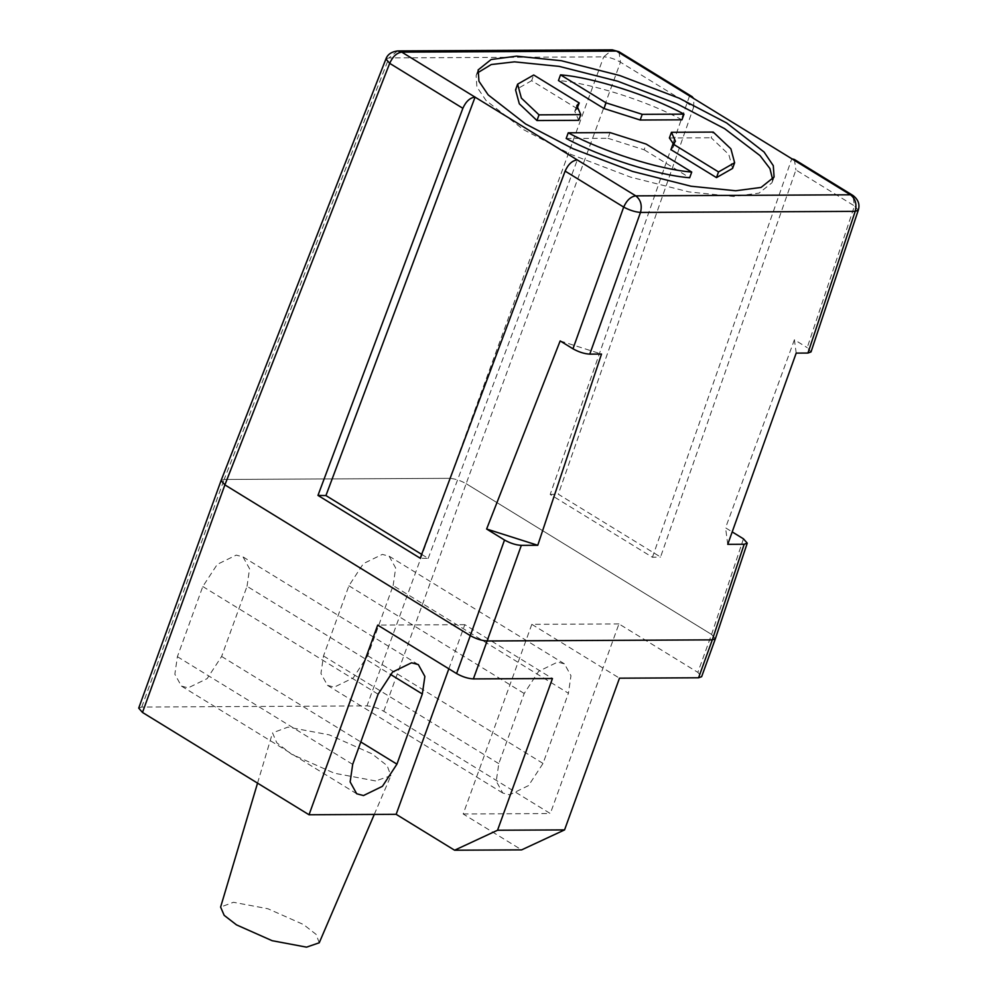 <?xml version="1.0" encoding="UTF-8"?>
<svg xmlns="http://www.w3.org/2000/svg" width="997" height="997" viewBox="0 0 997 997"><rect width="100%" height="100%" fill="white"/><g stroke="black" fill="none" stroke-linecap="round" stroke-linejoin="round"><path stroke-width="0.75" stroke-dasharray="4.99 3.74" d="M319.239 942.788L316.124 934.401L303.512 924.543L267.881 908.741L233.485 902.285L220.611 907.083M375.62 780.95L334.344 773.211L291.585 754.231L276.792 742.79L272.517 732.87L287.971 727.112L329.234 734.851L372.006 753.832L387.148 765.646L390.874 775.716L375.62 780.95M138.708 708.132L141.773 707.035L366.958 705.913C372.367 706.225 377.975 708.007 383.77 711.26L550.307 813.552L618.95 623.91L697.838 672.364L701.639 676.689M743.45 538.829L711.571 634.441L466.147 483.682L711.571 634.428L697.838 672.364M393.13 585.575L395.672 568.016L389.129 556.189L382.337 554.394L363.382 563.629L348.9 585.787L323.502 655.964L320.947 673.511L327.49 685.35L334.282 687.145L353.237 677.898L367.731 655.739L393.13 585.575L568.427 693.251L570.969 675.704L564.439 663.865L557.647 662.07L538.679 671.317L524.198 693.476L498.799 763.64L496.257 781.199L502.787 793.039L509.579 794.833L528.547 785.586L543.029 763.428L568.427 693.251M247.032 586.298L249.574 568.751L243.031 556.912L236.239 555.117L217.284 564.364L202.79 586.523L177.391 656.687L174.849 674.234L181.392 686.073L188.184 687.868L207.139 678.621L221.621 656.462L247.032 586.298L390.313 674.308M141.773 707.035L224.163 479.457L449.348 478.336L224.163 479.457L221.085 480.554L224.163 479.457L388.967 57.926L385.939 58.923M618.95 623.91L531.825 624.334L463.181 813.988L521.618 849.88M463.181 813.988L550.307 813.552M470.297 635.637C476.105 638.878 481.701 640.66 487.109 640.984M712.294 639.862L715.36 638.765L711.571 634.428M383.77 711.26L466.147 483.682C460.352 480.429 454.744 478.647 449.348 478.336C454.757 478.647 460.352 480.429 466.147 483.682L620.47 62.2C614.713 58.848 609.117 57.066 603.671 56.854L366.958 705.913M448.837 668.813L464.814 624.67L552.463 678.521M464.814 624.67L377.689 625.107M531.825 624.334L619.486 678.184M477.501 72.881L476.105 75.585L476.89 86.938L486.125 100.585L523.537 129.647L570.92 154.385L630.453 177.092L688.927 191.91L733.63 196.459L759.016 193.119L772.027 182.713L772.7 179.734M618.95 51.707L620.47 62.2L693.65 107.153L558.295 494.213L660.55 557.024L795.905 169.964L854.466 205.943L807.221 347.629L811.022 351.929M796.192 353.112L794.41 339.765L807.221 347.629M794.41 339.765L725.554 527.837L732.197 531.912M711.571 634.441L715.348 638.803M421.669 554.369L428.187 558.382L420.223 558.22M428.187 558.382L577.35 159.894M560.164 340.924L601.515 354.085M727.748 544.337L725.554 527.837M794.385 159.47L795.905 169.964M689.513 96.011L550.182 494.45L652.437 557.273L660.55 557.024M652.437 557.273L791.768 158.822M693.65 107.153L693.875 98.691M550.182 494.45L558.295 494.213M858.292 210.155L854.466 205.943L852.946 195.449M577.188 108.661L531.65 80.682L533.719 74.999M531.65 80.682L515.561 89.88M566.184 138.483L607.958 138.284L610.027 132.589M607.958 138.284L644.137 149.774L646.193 144.091M670.944 149.65L673.386 147.008L673.324 143.767M732.571 168.431L728.819 154.51L711.173 137.76L713.229 132.078M681.948 119.814C647.402 101.033 590.835 83.05 558.457 80.558M576.864 108.847L574.746 111.303L578.746 120.325M644.137 149.774L689.675 177.753M669.386 137.972L711.173 137.76M323.502 655.964L498.799 763.64M367.731 655.739L543.029 763.428M348.9 585.787L524.198 693.476M177.391 656.687L352.689 764.375M221.621 656.462L360.802 741.967M202.79 586.523L378.1 694.199M397.591 50.922L388.967 57.926L603.671 56.854L612.295 49.85M257.55 783.131L272.517 732.87M327.49 685.35L502.787 793.039M389.129 556.189L564.439 663.865M356.689 793.762L181.392 686.073M418.329 664.588L243.031 556.912M374.274 814.437L390.874 775.716M774.083 177.03L772.027 182.713M673.386 147.008L675.443 141.312M574.746 111.303L576.802 105.607M478.161 69.902L476.105 75.585"/><path stroke-width="1.5" d="M257.55 783.131L220.611 907.083L224.175 915.346L236.501 924.88L272.131 940.694L306.528 947.15L319.239 942.788L374.274 814.437M715.372 638.741L712.294 639.862L487.109 640.984L712.294 639.862L744.173 544.262L747.252 543.141L715.372 638.741L701.639 676.689L698.561 677.786L619.486 678.184L564.564 829.903L521.618 849.88L454.595 850.217L497.54 830.239L564.564 829.903M497.54 830.239L552.463 678.521L473.376 678.907C467.967 678.596 462.371 676.813 456.576 673.561L470.297 635.637L224.886 484.878L470.297 635.637L504.519 540.025L486.623 529.021L560.164 340.924L572.963 348.8L623.686 207.089C629.518 210.217 635.126 212 640.485 212.436L589.775 354.134C584.367 353.823 578.759 352.041 572.963 348.8M142.496 712.456L138.708 708.132L221.085 480.554L385.939 58.923L389.69 63.347L224.886 484.878L221.097 480.529L224.886 484.878L142.496 712.456L309.033 814.761L377.689 625.107L456.576 673.561M309.033 814.761L396.158 814.325L454.595 850.217M396.158 814.325L448.837 668.813M378.1 694.199L392.581 672.04L411.537 662.793L418.329 664.588L424.872 676.427L422.329 693.987L396.931 764.151L382.437 786.309L363.481 795.556L356.689 793.762L350.146 781.922L352.689 764.375L378.1 694.199M735.686 190.763L761.072 187.424L774.083 177.03L773.298 165.676L764.076 152.03L726.651 122.967L679.269 98.229L619.735 75.523L561.261 60.705L516.558 56.156L491.172 59.496L478.161 69.902L478.946 81.256L488.181 94.889L525.593 123.964L572.988 148.703L632.509 171.409L690.996 186.227L735.686 190.763M772.7 179.734L769.933 168.568L760.05 155.632L724.595 128.65L677.212 103.912L617.679 81.206L559.205 66.388L514.502 61.851L491.259 64.531L477.501 72.881M732.197 531.912L743.45 538.829L747.252 543.141M577.213 159.894L474.946 97.07C469.911 97.793 465.886 101.532 462.857 108.299L317.968 495.409L420.223 558.22L565.125 171.11C568.14 164.343 572.166 160.604 577.213 159.894L635.774 195.861L850.478 194.801L616.482 51.059L401.779 52.131L474.946 97.07M589.775 354.134L601.515 354.085L537.757 545.284L521.331 545.359L487.109 640.984C481.701 640.66 476.105 638.878 470.297 635.637M744.173 544.262L727.748 544.337L796.192 353.112L807.944 353.05L855.189 211.364L858.292 210.155C860.05 204.435 858.267 199.537 852.946 195.449L850.478 194.801C855.438 198.702 857.009 204.223 855.189 211.364L640.485 212.436C642.305 205.282 640.735 199.761 635.774 195.861C630.74 196.583 626.702 200.322 623.686 207.089L565.125 171.11M475.095 97.07L325.932 495.571L317.968 495.409M325.932 495.571L421.669 554.369M486.623 529.021L537.757 545.284M504.519 540.025C510.327 543.265 515.923 545.047 521.331 545.359M858.292 210.155L811.022 351.929L807.944 353.05M791.905 158.822L794.385 159.47L852.946 195.449M693.875 98.691L692.117 96.659L689.65 96.011M576.864 108.847L579.245 102.965L576.802 105.607L580.802 114.643L539.028 114.854L521.369 98.105L517.617 84.184L515.561 89.88L519.312 103.788L536.959 120.537L539.028 114.854M517.617 84.184L533.719 74.999L579.245 102.965M536.959 120.537L578.746 120.325L580.802 114.643M610.027 132.589L646.193 144.091L691.731 172.057C659.353 169.565 602.786 151.581 568.24 132.8L610.027 132.589M691.731 172.057L689.675 177.753C657.297 175.26 600.73 157.264 566.184 138.483L568.24 132.8M716.482 177.616L670.944 149.65L673 143.954L675.443 141.312L671.442 132.289L713.229 132.078L730.888 148.827L734.627 162.735L732.571 168.431L716.482 177.616L718.538 171.933L734.627 162.735M673.324 143.767L669.386 137.972L671.442 132.289M673 143.954L718.538 171.933M640.174 120.026L642.23 114.331L606.051 102.841L603.995 108.523L640.174 120.026L681.948 119.814L684.004 114.132C649.471 95.338 592.891 77.355 560.526 74.862L606.051 102.841M642.23 114.331L684.004 114.132M603.995 108.523L558.457 80.558L560.526 74.862M698.561 677.786L712.294 639.862M487.109 640.984L473.376 678.907M360.802 741.967L396.931 764.151M390.313 674.308L422.329 693.987M462.857 108.299L389.69 63.347C392.706 56.58 396.744 52.841 401.779 52.131L397.591 50.922C391.46 51.769 387.584 54.436 385.939 58.923M612.295 49.85L618.95 51.707L612.295 49.85L397.591 50.922M692.117 96.659L618.95 51.707"/></g></svg>
